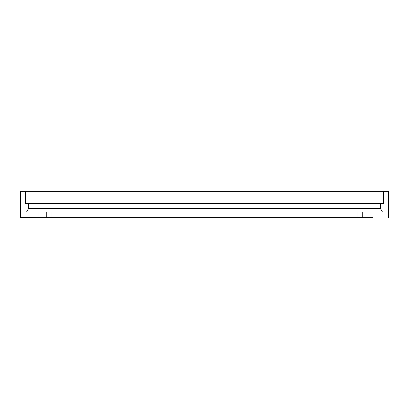 <?xml version="1.0" encoding="UTF-8"?>
<svg xmlns="http://www.w3.org/2000/svg" width="409" height="409" viewBox="0 0 409 409"><rect width="100%" height="100%" fill="white"/><g stroke="black" fill="none" stroke-linecap="round" stroke-linejoin="round"><path stroke-width="0.61" d="M26.524 212.036L28.548 208.534L380.452 208.534L380.452 203.626L383.489 203.626L383.489 191.356L388.55 191.356L388.55 212.036L20.45 212.036L20.45 217.644L372.773 217.644M20.45 212.036L20.45 191.356L25.511 191.356L25.511 203.626L28.548 203.626L28.548 208.534M380.452 208.534L382.476 212.036M28.548 203.626L380.452 203.626M25.511 191.356L383.489 191.356M388.55 212.036L388.55 217.47M362.256 212.036L362.256 217.644M46.744 212.036L46.744 217.644M20.45 217.47L36.227 217.644M357.001 212.036L357.001 217.644M51.999 212.036L51.999 217.644M371.019 212.036L371.019 217.644M37.981 212.036L37.981 217.644"/></g></svg>
